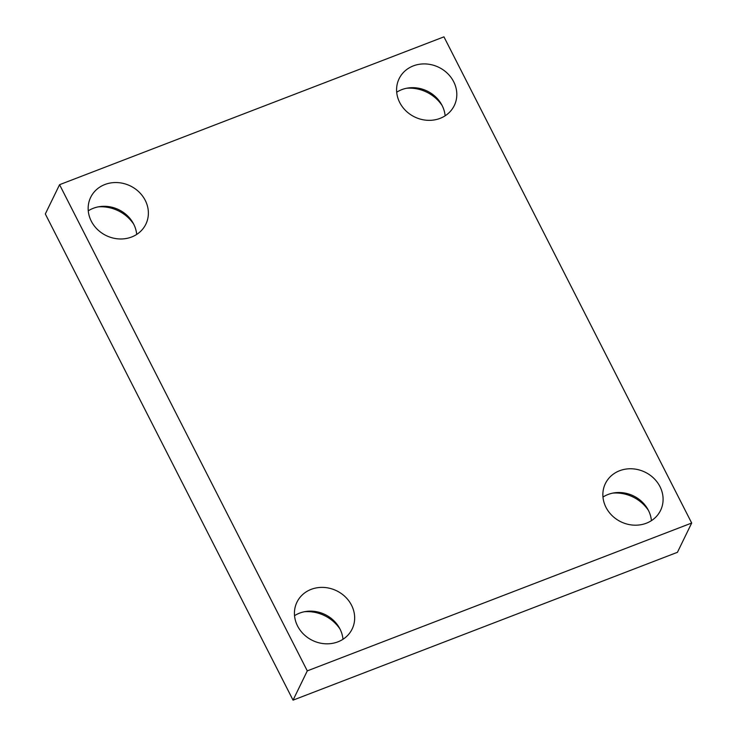 <?xml version="1.0" encoding="UTF-8"?>
<svg xmlns="http://www.w3.org/2000/svg" width="737" height="737" viewBox="0 0 737 737"><rect width="100%" height="100%" fill="white"/><g stroke="black" fill="none" stroke-linecap="round" stroke-linejoin="round"><path stroke-width="1.11" d="M307.292 670.882L59.568 184.692L443.95 36.85L691.684 523.04L307.292 670.882L293.05 700.15L45.316 213.96L59.568 184.692M293.05 700.15L677.432 552.308L691.684 523.04M646.349 523.215A30.687 27.601 -154 0 1 612.189 515.707A30.687 27.601 -154 0 1 605.39 483.546A30.687 27.601 -154 0 1 619.614 470.731A30.687 27.601 -154 0 1 653.765 478.249A30.687 27.601 -154 0 1 660.573 510.4A30.687 27.601 -154 0 1 646.349 523.215M440.072 118.371A30.687 27.601 -154 0 1 405.912 110.854A30.687 27.601 -154 0 1 399.113 78.702A30.687 27.601 -154 0 1 413.328 65.888A30.687 27.601 -154 0 1 447.488 73.396A30.687 27.601 -154 0 1 454.287 105.557A30.687 27.601 -154 0 1 440.072 118.371M131.637 237.001A30.687 27.601 -154 0 1 97.477 229.483A30.687 27.601 -154 0 1 90.679 197.332A30.687 27.601 -154 0 1 104.894 184.517A30.687 27.601 -154 0 1 139.053 192.025A30.687 27.601 -154 0 1 145.852 224.186A30.687 27.601 -154 0 1 131.637 237.001M337.915 641.844A30.687 27.601 -154 0 1 303.755 634.336A30.687 27.601 -154 0 1 296.956 602.175A30.687 27.601 -154 0 1 311.171 589.36A30.687 27.601 -154 0 1 345.331 596.878A30.687 27.601 -154 0 1 352.139 629.029A30.687 27.601 -154 0 1 337.915 641.844M648.422 510.382A36.159 32.529 26 0 0 612.898 493.099M442.136 105.538A36.159 32.529 26 0 0 406.621 88.247M133.701 224.168A36.159 32.529 26 0 0 98.187 206.876M339.987 629.011A36.159 32.529 26 0 0 304.464 611.728M342.991 639.274A30.687 27.601 26 0 0 299.609 613.12A30.687 27.601 26 0 0 294.542 615.69M136.704 234.43A30.687 27.601 26 0 0 93.332 208.276A30.687 27.601 26 0 0 88.256 210.846M445.139 115.801A30.687 27.601 26 0 0 401.766 89.647A30.687 27.601 26 0 0 396.69 92.217M651.425 520.644A30.687 27.601 26 0 0 608.043 494.49A30.687 27.601 26 0 0 602.977 497.06"/></g></svg>

